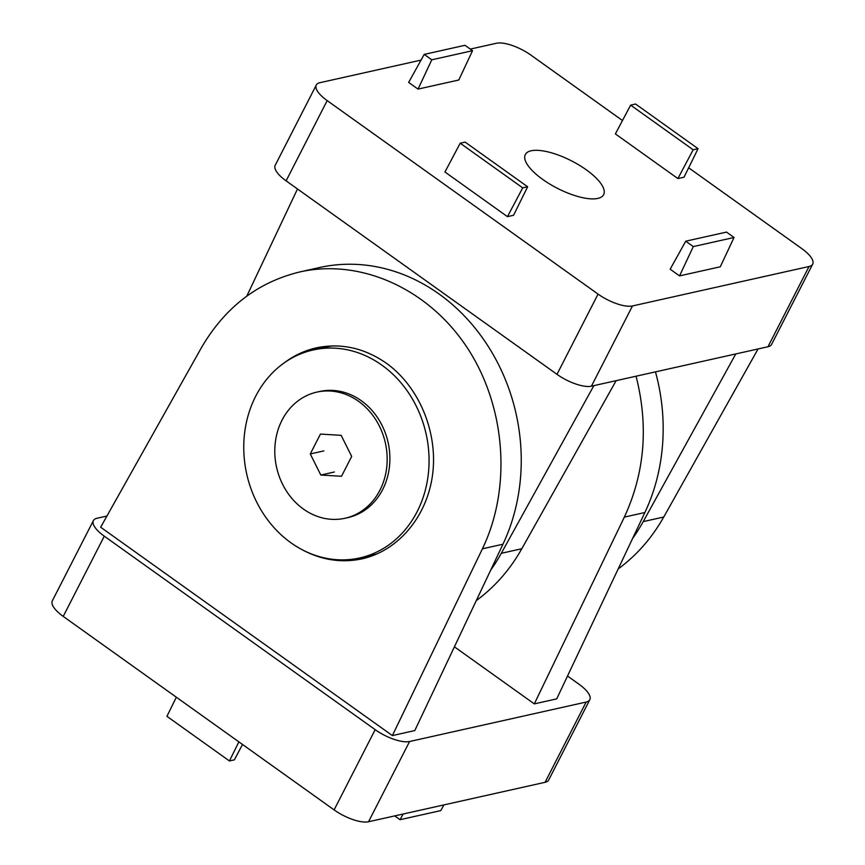 <?xml version="1.0" encoding="UTF-8"?>
<svg xmlns="http://www.w3.org/2000/svg" width="865" height="865" viewBox="0 0 865 865"><rect width="100%" height="100%" fill="white"/><g stroke="black" fill="none" stroke-linecap="round" stroke-linejoin="round"><path stroke-width="1.3" d="M482.421 548.81L392.375 735.585L414.789 730.579L502.943 544.226A185.629 160.101 -102.6 0 0 486.195 343.264A185.629 160.101 -102.6 0 0 319.369 267.566L299.95 271.913C360.878 258.311 428.435 288.867 467.1 347.525C505.744 406.193 511.939 487.546 482.421 548.81L502.943 544.226M454.406 646.815L534.3 703.883L556.714 698.877L644.868 512.523A185.629 160.101 -102.6 0 0 655.465 371.874M392.375 735.585L100.654 527.218L201.253 347.979C224.803 307.497 257.705 282.141 299.95 271.913M534.3 703.883L624.346 517.108C644.782 472.917 648.685 425.948 636.067 376.21M283.915 363.084C293.786 355.591 304.61 350.509 316.406 347.838C340.929 342.81 364.208 347.903 386.244 363.138C418.909 386.46 437.885 431.678 432.684 473.804C427.505 515.918 398.668 550.67 362.132 558.822C341.556 563.169 321.51 560.109 301.993 549.632M310.751 350.552A107.941 93.096 77.4 0 1 320.796 346.984M367.128 557.536A107.941 93.096 77.4 0 1 357.202 558.476M333.36 345.881A106.568 91.917 -102.6 0 0 325.402 347.233L313.184 349.968A106.568 91.917 77.4 0 1 426.11 433.927A106.568 91.917 77.4 0 1 359.645 557.968A106.568 91.917 77.4 0 1 262.971 513.129A106.568 91.917 77.4 0 1 255.672 396.289A106.568 91.917 77.4 0 1 313.184 349.968M359.645 557.968L371.874 555.233A106.568 91.917 -102.6 0 0 377.4 553.784M106.925 516.048L97.021 518.254A27.496 9.645 27.1 0 0 93.388 520.611A27.496 9.645 27.1 0 0 104.287 536.181L375.172 729.66A27.496 9.645 27.1 0 0 409.588 741.51L586.146 702.066A27.496 9.645 27.1 0 0 589.789 699.72A27.496 9.645 27.1 0 0 578.89 684.15L567.516 676.03M93.388 520.611L52.322 600.851A27.496 9.645 27.1 0 0 63.221 616.41L334.106 809.899A27.496 9.645 27.1 0 0 368.522 821.75L545.08 782.306A27.496 9.645 27.1 0 0 548.724 779.949L589.789 699.72M394.7 815.9L400.019 819.706L440.772 810.602L443.929 804.904M400.019 819.706L403.187 814.008M282.012 420.206A64.626 55.738 77.4 0 1 316.893 392.104A64.626 55.738 77.4 0 1 385.379 443.031A64.626 55.738 77.4 0 1 345.07 518.254A64.626 55.738 77.4 0 1 286.445 491.061A64.626 55.738 77.4 0 1 282.012 420.206M310.275 453.941L320.818 475.036L341.524 476.269L351.687 456.417L341.134 435.322L320.428 434.089L310.275 453.941L323.856 450.914M316.893 392.104L319.607 391.499A64.626 55.738 77.4 0 1 388.093 442.415A64.626 55.738 77.4 0 1 347.784 517.648L345.07 518.254M176.341 697.212L166.923 716.317L229.43 760.973L234.361 759.87L242.514 744.473M238.859 741.867L229.43 760.973M334.398 471.998L320.818 475.036M618.183 568.921C636.662 555.362 651.842 538.062 663.747 517.021L758.075 348.952M735.78 353.936L643.225 521.606A185.629 160.101 77.4 0 1 632.596 538.462M246.817 296.079L297.484 188.97M593.866 385.639L501.3 553.308A185.629 160.101 77.4 0 1 490.671 570.165M616.15 380.654L521.822 548.724C509.918 569.776 494.737 587.065 476.258 600.624M688.659 167.788L801.779 248.59A27.496 9.645 -152.9 0 1 812.678 264.149L771.612 344.389A27.496 9.645 -152.9 0 1 767.979 346.746L591.422 386.179A27.496 9.645 -152.9 0 1 556.995 374.34L286.11 180.85A27.496 9.645 -152.9 0 1 275.211 165.28L316.276 85.051A27.496 9.645 -152.9 0 1 319.92 82.694L421.071 60.096M812.678 264.149A27.496 9.645 -152.9 0 1 809.035 266.507L632.477 305.95A27.496 9.645 -152.9 0 1 598.061 294.1L327.175 100.61A27.496 9.645 -152.9 0 1 316.276 85.051M470.3 49.1L496.478 43.25A27.496 9.645 -152.9 0 1 530.894 55.101L622.486 120.527M677.901 178.568L684.01 177.206L698.077 148.683L635.57 104.027L630.639 105.13L615.383 133.913L677.901 178.568L693.157 149.786L630.639 105.13M507.452 216.65L513.561 215.277L527.639 186.754L465.121 142.109L460.202 143.212L444.945 171.994L507.452 216.65L522.709 187.856L460.202 143.212M424.228 54.398L464.981 45.294L472.539 50.7L458.785 80.002L418.033 89.106L408.658 82.402L424.228 54.398L431.786 59.804L418.033 89.106M685.74 241.194L726.481 232.09L734.039 237.486L720.285 266.788L679.544 275.892L670.17 269.199L685.74 241.194L693.298 246.59L679.544 275.892M597.812 198.409A43.996 15.44 -152.9 0 1 549.805 184.083A43.996 15.44 -152.9 0 1 525.304 154.554A43.996 15.44 -152.9 0 1 571.505 160.858A43.996 15.44 -152.9 0 1 603.64 194.647A43.996 15.44 -152.9 0 1 597.812 198.409M734.039 237.486L693.298 246.59M472.539 50.7L431.786 59.804M527.639 186.754L522.709 187.856M698.077 148.683L693.157 149.786M624.346 517.108L644.868 512.523M409.588 741.51L368.522 821.75M586.146 702.066L545.08 782.306M375.172 729.66L334.106 809.899M104.287 536.181L63.221 616.41M663.747 517.021L643.225 521.606M521.822 548.724L501.3 553.308M767.979 346.746L809.035 266.507M591.422 386.179L632.477 305.95M286.11 180.85L327.175 100.61M556.995 374.34L598.061 294.1"/></g></svg>
